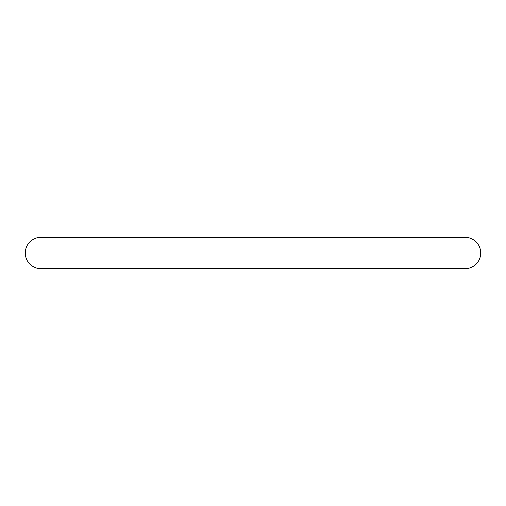 <?xml version="1.0" encoding="UTF-8"?>
<svg xmlns="http://www.w3.org/2000/svg" width="506" height="506" viewBox="0 0 506 506"><rect width="100%" height="100%" fill="white"/><g stroke="black" fill="none" stroke-linecap="round" stroke-linejoin="round"><path stroke-width="0.76" d="M25.3 253A15.705 15.705 0 0 0 41.005 268.705L464.995 268.705A15.705 15.705 0 0 0 480.7 253A15.705 15.705 0 0 0 464.995 237.295L41.005 237.295A15.705 15.705 0 0 0 25.3 253"/></g></svg>
